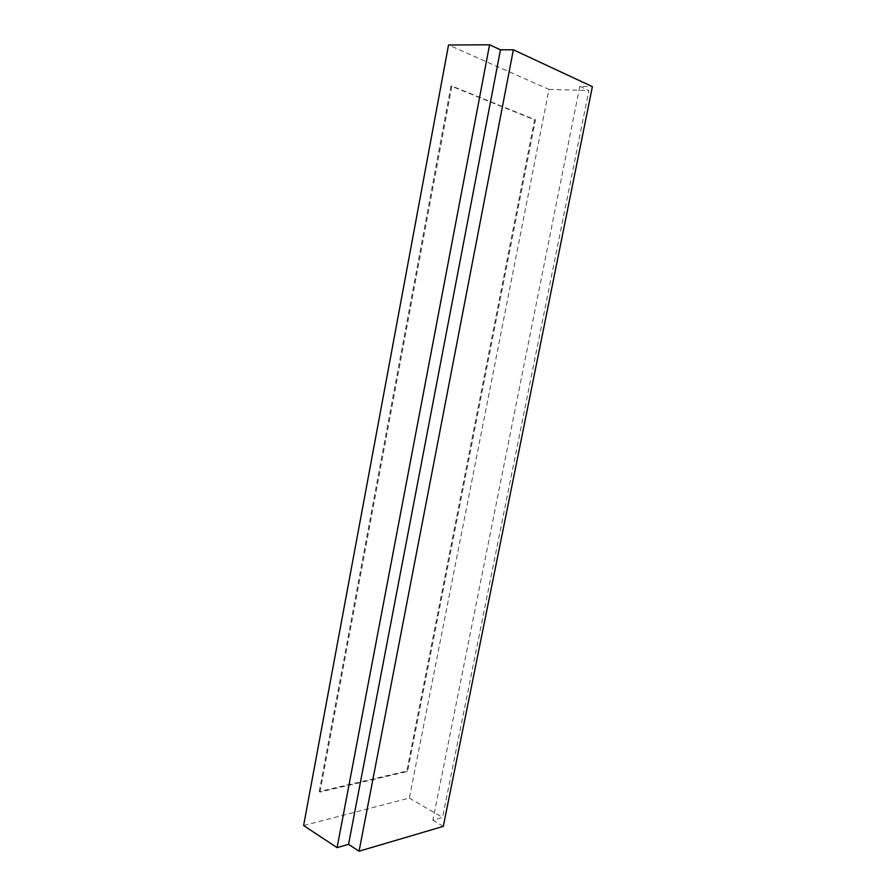 <?xml version="1.0" encoding="UTF-8"?>
<svg xmlns="http://www.w3.org/2000/svg" width="896" height="896" viewBox="0 0 896 896"><rect width="100%" height="100%" fill="white"/><g stroke="black" fill="none" stroke-linecap="round" stroke-linejoin="round"><path stroke-width="0.67" stroke-dasharray="4.48 3.36" d="M579.813 86.33L588.862 90.496L442.546 817.454L432.869 820.221L579.813 86.33L592.39 86.632M303.61 825.541L409.349 798.067L549.002 89.41L448.538 44.99M549.002 89.41L588.862 90.496M409.349 798.067L442.546 817.454M443.285 826.381L432.869 820.221M319.245 791.582L450.99 86.027L534.576 119.818L406.818 771.042L319.245 791.582L319.995 792.053L407.557 771.456L535.45 119.862L451.886 86.05L319.995 792.053M451.886 86.05L450.99 86.027M406.818 771.042L407.557 771.456M534.576 119.818L535.45 119.862"/><path stroke-width="1.34" d="M448.538 44.99L489.574 44.8L500.461 49.806L348.555 844.346L337.086 847.638L303.61 825.541L448.538 44.99M513.374 49.795L592.39 86.632L443.285 826.381L359.072 851.2L513.374 49.795L500.461 49.806M337.086 847.638L489.574 44.8M348.555 844.346L359.072 851.2"/></g></svg>
